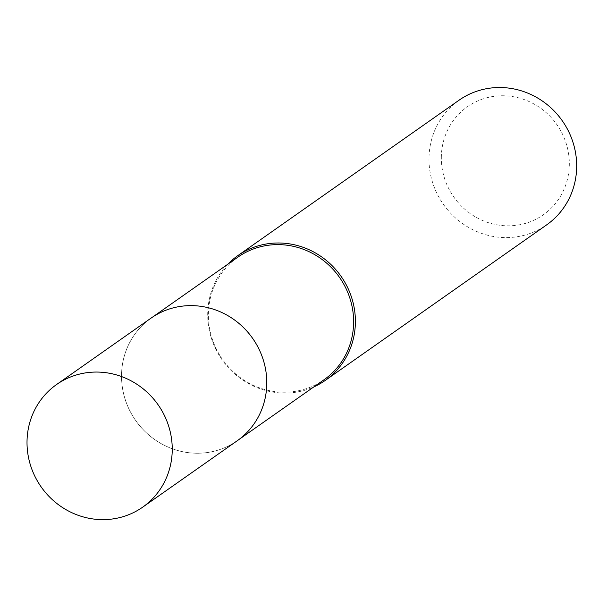<?xml version="1.0" encoding="UTF-8"?>
<svg xmlns="http://www.w3.org/2000/svg" width="607" height="607" viewBox="0 0 607 607"><rect width="100%" height="100%" fill="white"/><g stroke="black" fill="none" stroke-linecap="round" stroke-linejoin="round"><path stroke-width="0.46" stroke-dasharray="3.04 2.28" d="M121.567 374.185A74.919 71.451 -125.1 0 0 160.544 443.254A74.919 71.451 -125.1 0 0 237.223 440.735A74.919 71.451 -125.1 0 0 266.746 384.671A74.919 71.451 -125.1 0 0 227.762 315.61A74.919 71.451 -125.1 0 0 151.082 318.129A74.919 71.451 -125.1 0 0 121.567 374.185A74.934 71.467 -125.1 0 0 192.222 453.05A74.934 71.467 -125.1 0 0 266.746 384.679A74.934 71.467 -125.1 0 0 196.076 305.822A74.934 71.467 -125.1 0 0 121.544 374.193M237.936 257.11A74.919 71.451 -125.1 0 0 208.413 313.166A74.919 71.451 -125.1 0 0 247.398 382.235A74.919 71.451 -125.1 0 0 324.077 379.709M227.671 264.326A76.186 72.665 -125.1 0 0 207.731 312.696A76.186 72.665 -125.1 0 0 313.811 386.925M459.029 100.216A76.186 72.665 -125.1 0 0 429.012 157.221A76.186 72.665 -125.1 0 0 468.65 227.458A76.186 72.665 -125.1 0 0 546.626 224.893M441.35 156.174A66.026 62.976 -125.1 0 0 503.628 225.667A66.026 62.976 -125.1 0 0 569.305 165.423A66.026 62.976 -125.1 0 0 507.027 95.929A66.026 62.976 -125.1 0 0 441.35 156.174M151.052 318.121A74.942 71.474 -125.1 0 0 124.845 398.389A74.942 71.474 -125.1 0 0 192.222 453.065A74.942 71.474 -125.1 0 0 237.223 440.765M237.223 440.735L238.741 439.665M151.082 318.129L152.6 317.066"/><path stroke-width="0.91" d="M238.741 439.665L324.077 379.709A74.919 71.451 -125.1 0 0 353.593 323.652A74.919 71.451 -125.1 0 0 314.616 254.583A74.919 71.451 -125.1 0 0 237.936 257.11L152.6 317.066M313.811 386.925A76.186 72.665 -125.1 0 0 325.344 380.369A76.186 72.665 -125.1 0 0 355.368 323.356A76.186 72.665 -125.1 0 0 315.723 253.119A76.186 72.665 -125.1 0 0 237.747 255.691A76.186 72.665 -125.1 0 0 227.671 264.326M325.344 380.369L546.626 224.893A76.186 72.665 -125.1 0 0 576.65 167.889A76.186 72.665 -125.1 0 0 537.013 97.651A76.186 72.665 -125.1 0 0 459.029 100.216L237.747 255.691M101.559 372.243A74.919 71.451 -125.1 0 0 56.55 384.55A74.919 71.451 -125.1 0 0 30.35 464.795A74.919 71.451 -125.1 0 0 97.704 519.448A74.919 71.451 -125.1 0 0 142.691 507.156A74.919 71.451 -125.1 0 0 168.913 426.911A74.919 71.451 -125.1 0 0 101.559 372.243M142.691 507.156L237.223 440.765A74.942 71.474 -125.1 0 0 263.453 360.49A74.942 71.474 -125.1 0 0 196.076 305.807A74.942 71.474 -125.1 0 0 151.052 318.121L56.55 384.55"/></g></svg>
